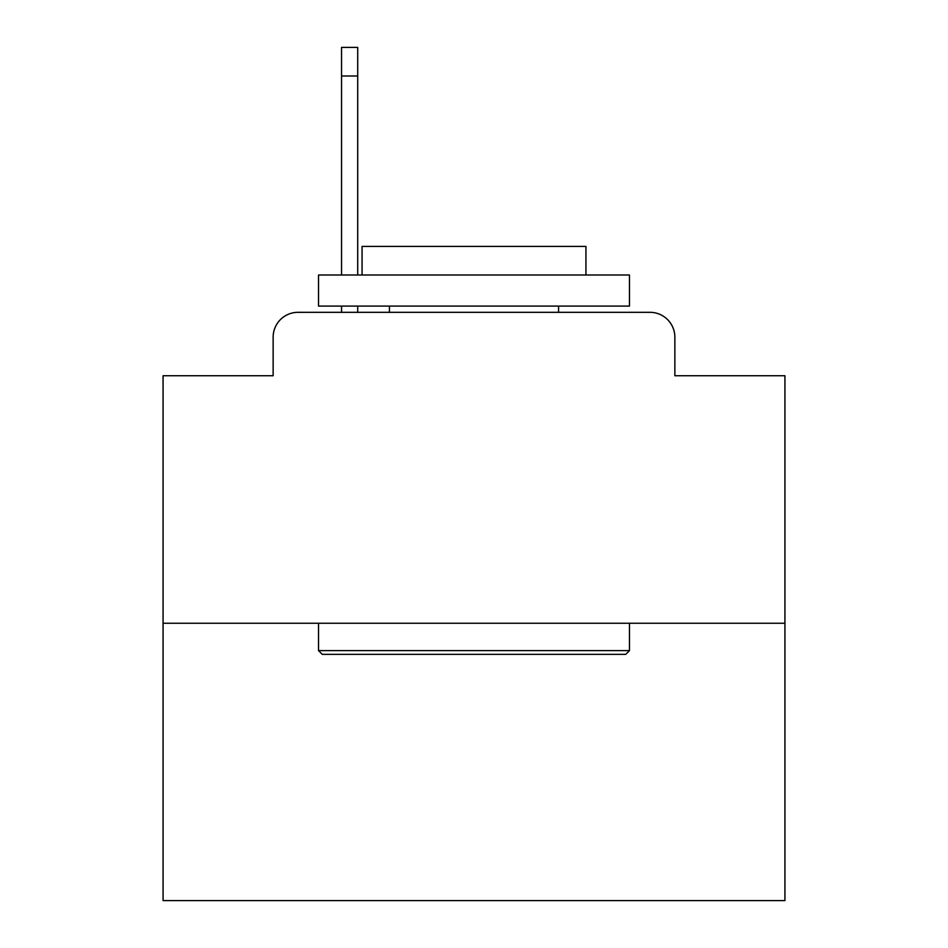 <?xml version="1.0" encoding="UTF-8"?>
<svg xmlns="http://www.w3.org/2000/svg" width="948" height="948" viewBox="0 0 948 948"><rect width="100%" height="100%" fill="white"/><g stroke="black" fill="none" stroke-linecap="round" stroke-linejoin="round"><path stroke-width="1.42" d="M273.142 337.192L273.142 375.74L273.142 337.192A24.873 24.873 0 0 1 298.016 312.319L341.541 312.319L341.541 306.097M784.932 623.251L163.068 623.251L163.068 900.6L784.932 900.6L784.932 375.74L674.858 375.74L674.858 337.192A24.873 24.873 0 0 0 649.984 312.319L298.016 312.319M163.068 623.251L163.068 375.74L273.142 375.74M357.716 306.097L357.716 312.319L376.984 312.319M571.016 312.319L649.984 312.319M674.858 375.74L674.858 337.192M625.739 654.345L322.261 654.345L318.528 650.612L629.472 650.612L625.739 654.345M318.528 275.003L629.472 275.003L629.472 306.097L318.528 306.097L318.528 275.003M585.935 275.003L585.935 246.397L362.065 246.397L362.065 275.003M318.528 623.251L318.528 650.612M629.472 623.251L629.472 650.612M389.427 306.097L389.427 312.319M558.573 306.097L558.573 312.319M341.541 275.003L341.541 47.4L357.716 47.4L357.716 275.003M341.541 76.006L357.716 76.006"/></g></svg>
